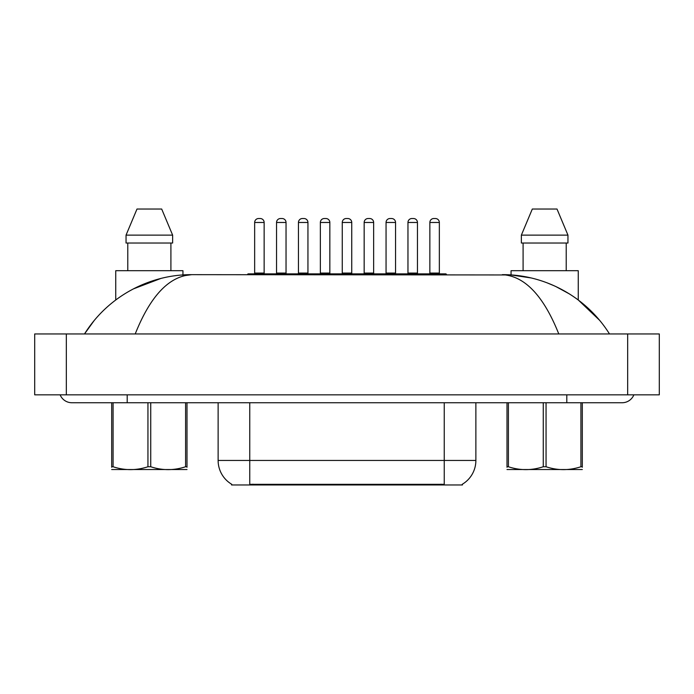 <?xml version="1.0" encoding="UTF-8"?>
<svg xmlns="http://www.w3.org/2000/svg" width="694" height="694" viewBox="0 0 694 694"><rect width="100%" height="100%" fill="white"/><g stroke="black" fill="none" stroke-linecap="round" stroke-linejoin="round"><path stroke-width="1.04" d="M462.43 484.186L462.43 484.967L231.57 484.967L231.57 484.186M231.805 484.325A27.673 27.673 0 0 1 218.124 460.452L249.753 460.452L249.753 484.325L444.247 484.325L444.247 460.452L475.876 460.452L475.876 402.737M218.124 460.452L218.124 402.737M462.195 484.325A27.673 27.673 0 0 0 475.876 460.452M247.541 274.659A0.789 0.789 0 0 1 248.331 273.87L270.469 273.87A0.789 0.789 0 0 1 271.259 274.659M264.145 222.479L254.655 222.479A3.956 3.956 0 0 1 258.61 218.523L260.189 218.523A3.956 3.956 0 0 1 264.145 222.479L264.145 273.072A0.789 0.789 0 0 0 264.935 273.87M254.655 222.479L254.655 273.072A0.789 0.789 0 0 1 253.865 273.87M293.154 274.659A0.789 0.789 0 0 0 292.365 273.87L270.226 273.87M276.55 222.479A3.956 3.956 0 0 1 280.506 218.523L282.085 218.523A3.956 3.956 0 0 1 286.041 222.479L276.55 222.479L276.55 273.072A0.789 0.789 0 0 1 275.761 273.87M286.041 222.479L286.041 273.072A0.789 0.789 0 0 0 286.83 273.87M291.341 274.659A0.789 0.789 0 0 1 292.131 273.87L314.269 273.87A0.789 0.789 0 0 1 315.059 274.659M307.945 222.479L298.455 222.479A3.956 3.956 0 0 1 302.411 218.523L303.989 218.523A3.956 3.956 0 0 1 307.945 222.479L307.945 273.072A0.789 0.789 0 0 0 308.735 273.87M298.455 222.479L298.455 273.072A0.789 0.789 0 0 1 297.665 273.87M335.141 274.659A0.789 0.789 0 0 1 335.931 273.87L358.069 273.87A0.789 0.789 0 0 1 358.859 274.659M351.745 222.479L342.255 222.479A3.956 3.956 0 0 1 346.211 218.523L347.789 218.523A3.956 3.956 0 0 1 351.745 222.479L351.745 273.072A0.789 0.789 0 0 0 352.535 273.87M342.255 222.479L342.255 273.072A0.789 0.789 0 0 1 341.465 273.87M378.941 274.659A0.789 0.789 0 0 1 379.731 273.87L401.869 273.87A0.789 0.789 0 0 1 402.659 274.659M395.545 222.479L386.055 222.479A3.956 3.956 0 0 1 390.011 218.523L391.589 218.523A3.956 3.956 0 0 1 395.545 222.479L395.545 273.072A0.789 0.789 0 0 0 396.335 273.87M386.055 222.479L386.055 273.072A0.789 0.789 0 0 1 385.265 273.87M422.741 274.659A0.789 0.789 0 0 1 423.531 273.87L445.669 273.87A0.789 0.789 0 0 1 446.459 274.659M439.345 222.479L429.855 222.479A3.956 3.956 0 0 1 433.811 218.523L435.39 218.523A3.956 3.956 0 0 1 439.345 222.479L439.345 273.072A0.789 0.789 0 0 0 440.135 273.87M429.855 222.479L429.855 273.072A0.789 0.789 0 0 1 429.066 273.87M336.963 274.659A0.789 0.789 0 0 0 336.165 273.87L314.026 273.87M320.359 222.479A3.956 3.956 0 0 1 324.306 218.523L325.894 218.523A3.956 3.956 0 0 1 329.841 222.479L320.359 222.479L320.359 273.072A0.789 0.789 0 0 1 319.561 273.87M329.841 222.479L329.841 273.072A0.789 0.789 0 0 0 330.63 273.87M380.763 274.659A0.789 0.789 0 0 0 379.974 273.87M357.835 273.87L379.731 273.87M364.159 222.479A3.956 3.956 0 0 1 368.106 218.523L369.694 218.523A3.956 3.956 0 0 1 373.641 222.479L364.159 222.479L364.159 273.072A0.789 0.789 0 0 1 363.37 273.87M373.641 222.479L373.641 273.072A0.789 0.789 0 0 0 374.439 273.87M424.563 274.659A0.789 0.789 0 0 0 423.774 273.87L401.635 273.87M407.959 222.479A3.956 3.956 0 0 1 411.915 218.523L413.494 218.523A3.956 3.956 0 0 1 417.45 222.479L407.959 222.479L407.959 273.072A0.789 0.789 0 0 1 407.17 273.87M417.45 222.479L417.45 273.072A0.789 0.789 0 0 0 418.239 273.87M182.947 274.963L182.947 270.703L115.742 270.703L115.742 299.982M170.906 243.03L170.906 270.703L170.906 243.03M161.685 209.033L172.633 235.127L126.048 235.127L126.048 243.03L172.633 243.03L172.633 235.127L161.685 209.033L136.996 209.033L126.048 235.127M127.783 243.03L127.783 270.703M599.599 320.29L578.258 299.982L578.258 270.703L511.053 270.703L511.053 274.963L191.683 274.659C169.275 275.986 150.459 295.748 135.217 333.953M557.004 209.033L567.952 235.127L567.952 243.03L521.368 243.03L521.368 235.127L567.952 235.127L557.004 209.033L532.315 209.033L521.368 235.127M523.094 243.03L523.094 270.703M566.217 270.703L566.217 243.03M567.952 243.03L567.952 235.127M127.202 394.834L127.202 402.737L622.136 402.737A12.648 12.648 0 0 0 633.865 394.834A12.648 12.648 0 0 1 622.136 402.737A12.648 12.648 0 0 0 633.865 394.834A12.648 12.648 0 0 1 622.136 402.737M60.135 394.834A12.648 12.648 0 0 0 71.864 402.737A12.648 12.648 0 0 1 60.135 394.834A12.648 12.648 0 0 0 71.864 402.737L127.202 402.737M66.329 333.953L659.3 333.953L659.3 394.834L34.7 394.834L34.7 333.953L66.329 333.953L66.329 394.834M182.947 275.865L191.683 274.659C150.624 274.39 108.481 295.583 84.512 333.953L94.046 320.723M558.783 333.953C543.549 295.748 524.733 275.978 502.317 274.659C543.246 274.33 585.484 295.566 609.488 333.953M576.992 299.053L575.552 298.012M569.653 294.065L555.781 286.509M554.688 286.006L547.202 282.883M530.754 277.895L511.053 274.963M160.774 278.494L133.291 288.938M186.998 469.526L111.691 469.526M186.998 467.262L186.998 466.75C186.998 470.575 186.998 470.575 186.998 466.75L185.593 466.75L185.593 402.737M150.737 402.737L150.737 466.75C162.309 470.575 173.934 470.575 185.593 466.75M150.737 466.75L147.943 466.75L147.943 402.737M186.998 402.737L186.998 466.75M113.087 402.737L113.087 466.75L111.691 466.75L111.691 402.737M113.087 466.75C124.66 470.575 136.276 470.575 147.943 466.75M111.691 466.75C111.691 470.575 111.691 470.575 111.691 466.75L111.691 467.262M582.309 469.526L507.002 469.526M582.309 467.262L582.309 466.75C582.309 470.575 582.309 470.575 582.309 466.75L580.913 466.75L580.913 402.737M546.057 402.737L546.057 466.75C557.629 470.575 569.245 470.575 580.913 466.75M546.057 466.75L543.263 466.75L543.263 402.737M582.309 402.737L582.309 466.75M508.407 402.737L508.407 466.75L507.002 466.75L507.002 402.737M508.407 466.75C519.971 470.575 531.595 470.575 543.263 466.75M507.002 466.75C507.002 470.575 507.002 470.575 507.002 466.75L507.002 467.262M441.089 484.967L441.089 484.186M252.911 484.967L252.911 484.186M249.753 402.737L249.753 460.452L444.247 460.452L444.247 402.737M254.655 273.072L264.145 273.072M276.55 273.072L286.041 273.072M298.455 273.072L307.945 273.072M342.255 273.072L351.745 273.072M386.055 273.072L395.545 273.072M429.855 273.072L439.345 273.072M320.359 273.072L329.841 273.072M364.159 273.072L373.641 273.072M407.959 273.072L417.45 273.072M566.798 394.834L566.798 402.737M627.671 333.953L627.671 394.834"/></g></svg>
